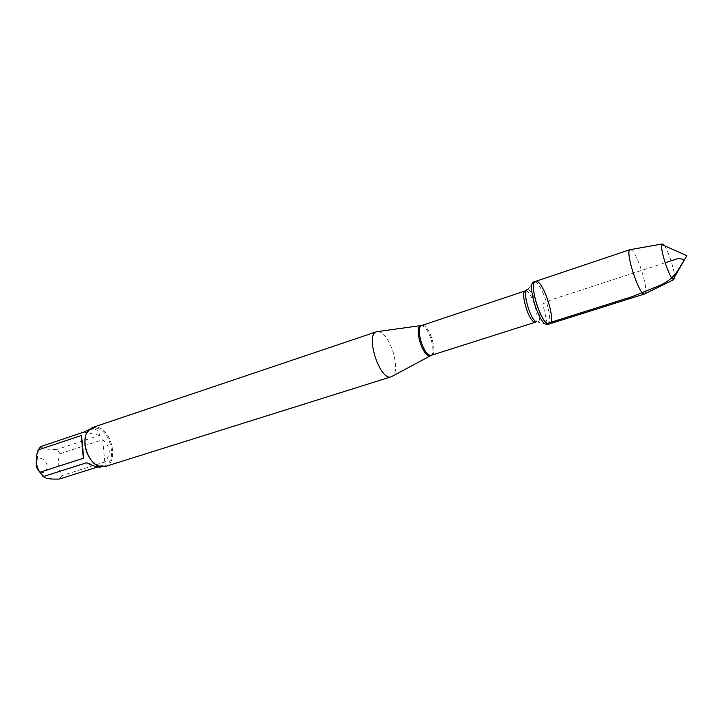 <?xml version="1.0" encoding="UTF-8"?>
<svg xmlns="http://www.w3.org/2000/svg" width="723" height="723" viewBox="0 0 723 723"><rect width="100%" height="100%" fill="white"/><g stroke="black" fill="none" stroke-linecap="round" stroke-linejoin="round"><path stroke-width="0.54" stroke-dasharray="3.62 2.71" d="M547.537 324.537L547.862 324.392C554.713 321.572 541.238 280.172 534.044 281.925L533.691 282.006M36.286 462.377L37.063 460.19L41.166 458.138C47.131 461.455 48.586 466.118 45.531 472.119L41.148 472.734L39.611 471.767M40.75 446.579C42.702 448.739 48.107 449.697 56.954 449.462L60.054 453.755C57.126 462.133 57.741 469.408 61.898 475.589L59.422 479.024M92.146 461.301L98.518 465.729L104.32 465.946C117.614 462.684 110.99 430.375 96.701 428.278L92.128 428.495L87.573 432.083L85.034 439.412M88.802 429.616L94.324 429.073C97.207 429.733 98.97 431.812 99.629 435.318L56.954 449.462M97.813 466.941L102.503 465.458L101.184 466.931M60.054 453.755L102.711 439.738C110.619 446.507 111.333 453.936 104.853 461.997L61.898 475.589M377.948 331.541L380.226 332.11C391.08 336.186 400.795 371.007 392.462 376.141M105.169 466.543C119.015 463.145 112.119 429.489 97.243 427.284L92.472 427.519M104.853 461.997L102.711 439.738M86.57 462.765L102.503 465.458M99.629 435.318L83.778 432.11M549.353 323.967C555.888 322.919 546.073 287.112 537.93 282.06L535.499 281.392M630.555 249.58L632.092 250.519C638.49 256.123 648.983 291.342 644.925 293.755M664.482 245.766C668.45 251.27 674.568 270.077 674.604 276.873M662.187 243.976L663.651 244.69M547.212 323.461L542.846 303.985L551.025 299.882L665.151 262.747M421.22 325.63L422.828 326.028C429.697 328.857 436.294 352.779 430.926 355.454M431.432 355.264C438.68 353.655 428.549 322.512 421.744 325.486M526.082 290.962C531.947 291.468 540.921 321.247 535.481 322.196L537.993 322.015C543.398 319.928 533.068 288.161 527.465 289.652L534.044 281.925M536.059 321.735L547.862 324.392M41.148 472.734L46.408 478.274M37.063 460.19L38.482 449.363M92.128 428.495L89.254 429.462M104.32 465.946L101.428 466.859M526.272 290.565L527.465 289.652M98.518 465.729L99.15 466.317M87.573 432.083L87.736 431.242"/><path stroke-width="1.08" d="M545.386 324.04L547.537 324.537L549.353 323.967L547.212 323.461C539.141 319.25 528.884 282.205 535.499 281.392C542.602 278.066 557.053 322.476 549.353 323.967C542.386 327.483 527.799 282.648 535.499 281.392L533.691 282.006C527.04 282.82 537.288 319.837 545.386 324.04M39.611 471.767C36.963 469.236 35.852 466.109 36.286 462.377M97.813 466.941L59.422 479.024C53.936 479.268 49.598 479.015 46.417 478.274L43.127 476.62L39.91 472.255C35.743 465.946 35.165 458.509 38.165 449.941L40.75 446.579L83.778 432.11L89.254 429.462M85.034 439.412C84.428 447.682 86.796 454.975 92.146 461.301M39.91 472.255L83.362 458.265C83 448.694 82.314 441.102 81.31 435.49L38.165 449.941M101.428 466.859L101.184 466.931C98.482 467.6 93.61 466.208 86.57 462.765L43.127 476.62M392.462 376.141L391.242 376.773C380.09 381.69 364.681 334.333 376.593 331.74L377.948 331.541M376.593 331.74L92.472 427.519L87.736 431.242C80.615 440.388 88.007 463.118 99.15 466.317L105.169 466.543L391.242 376.773M81.31 435.49L83.362 458.265M644.925 293.755L644.464 293.972C639.349 296.132 624.645 250.935 630.049 249.67L630.555 249.58M663.651 244.69L664.482 245.766M674.604 276.873L673.8 279.665L672.67 279.024C668.395 275.282 659.891 248.341 661.789 244.564L662.187 243.976L630.049 249.67M665.151 262.747L678.093 258.536L684.554 259.467L677.578 270.944C672.58 278.219 665.648 283.452 656.773 286.624L632.074 296.674L547.212 323.461M430.926 355.454L428.396 355.49C421.166 352.923 414.406 326.796 420.659 325.73L421.22 325.63M526.272 290.565L421.744 325.486C415.571 326.588 422.295 352.499 429.453 355.047L431.432 355.264L535.481 322.196L533.836 321.825C527.745 318.707 520.316 291.658 525.332 290.989L526.082 290.962M527.465 289.652C521.843 289.381 529.579 318.382 536.059 321.735M421.744 325.486L376.692 331.712M431.432 355.264L391.351 376.737M630.167 249.616L535.499 281.392M644.591 293.945L549.353 323.967M673.131 279.421L686.85 255.689L661.789 244.564M673.8 279.665L644.464 293.972"/></g></svg>
